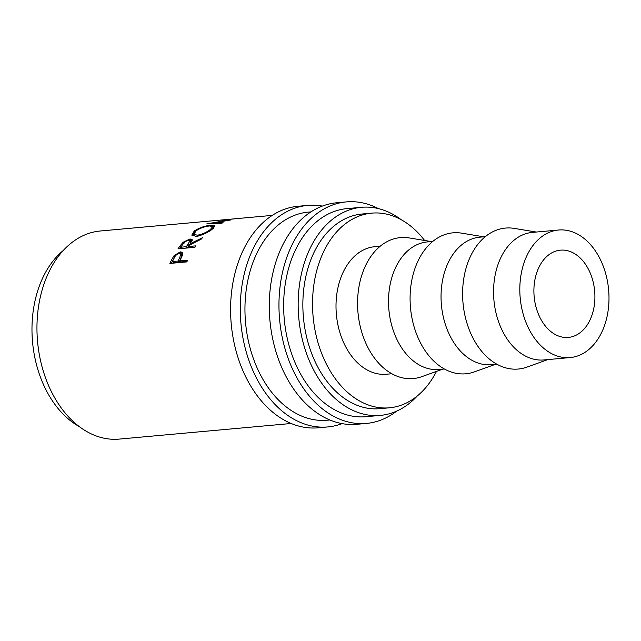<?xml version="1.0" encoding="UTF-8"?>
<svg xmlns="http://www.w3.org/2000/svg" width="641" height="641" viewBox="0 0 641 641"><rect width="100%" height="100%" fill="white"/><g stroke="black" fill="none" stroke-linecap="round" stroke-linejoin="round"><path stroke-width="0.96" d="M342.094 423.629A111.214 77.112 -95.2 0 1 327.759 426.938A111.214 77.112 -95.2 0 1 240.343 313.986A111.214 77.112 -95.2 0 1 307.664 205.416A111.214 77.112 -95.2 0 1 322.351 206.09M327.759 426.938L318.088 427.811A111.214 77.112 -95.2 0 1 230.672 314.859A111.214 77.112 -95.2 0 1 297.985 206.29L307.664 205.416M396.739 411.081A111.214 77.112 -95.2 0 1 366.46 423.429A111.214 77.112 -95.2 0 1 279.043 310.468A111.214 77.112 -95.2 0 1 346.356 201.899A111.214 77.112 -95.2 0 1 378.366 208.589M366.46 423.429L356.781 424.302A111.214 77.112 -95.2 0 1 269.364 311.35A111.214 77.112 -95.2 0 1 336.685 202.78L346.356 201.899M594.88 294.652A43.812 30.375 -95.2 0 1 568.367 337.422A43.812 30.375 -95.2 0 1 533.929 292.929A43.812 30.375 -95.2 0 1 560.45 250.158A43.812 30.375 -95.2 0 1 594.88 294.652M519.859 292.528A64.036 44.397 -95.2 0 1 558.615 230.015A64.036 44.397 -95.2 0 1 608.95 295.052A64.036 44.397 -95.2 0 1 570.194 357.566A64.036 44.397 -95.2 0 1 519.859 292.528M570.194 357.566L543.937 359.946A64.036 44.397 -95.2 0 1 493.602 294.908A64.036 44.397 -95.2 0 1 532.359 232.403L558.615 230.015M547.887 359.585L526.846 367.141A70.774 49.077 -95.2 0 1 462.658 297.16A70.774 49.077 -95.2 0 1 514.258 228.404L536.309 232.042M496.863 364.216L491.415 364.713A64.036 44.397 -95.2 0 1 441.088 299.676A64.036 44.397 -95.2 0 1 479.845 237.17L485.285 236.673M495.365 364.352L474.324 371.9A70.774 49.077 -95.2 0 1 410.136 301.927A70.774 49.077 -95.2 0 1 461.736 233.164L483.795 236.809M444.341 368.984L438.901 369.472A64.036 44.397 -95.2 0 1 388.566 304.443A64.036 44.397 -95.2 0 1 427.323 241.929L432.771 241.441M442.851 369.12L421.81 376.668A70.774 49.077 -95.2 0 1 357.622 306.694A70.774 49.077 -95.2 0 1 409.222 237.931L431.273 241.577M391.827 373.751L386.379 374.24A64.036 44.397 -95.2 0 1 336.052 309.21A64.036 44.397 -95.2 0 1 374.809 246.697L380.249 246.2M436.481 371.403A97.736 67.77 -95.2 0 1 389.424 407.804A97.736 67.77 -95.2 0 1 312.608 308.545A97.736 67.77 -95.2 0 1 371.764 213.132A97.736 67.77 -95.2 0 1 424.598 240.471M389.424 407.804L379.752 408.686A97.736 67.77 -95.2 0 1 302.929 309.419A97.736 67.77 -95.2 0 1 362.085 214.014L371.764 213.132M79.276 426.594A97.736 67.77 -95.2 0 1 32.05 334.001A97.736 67.77 -95.2 0 1 63.299 250.479M417.339 395.922A104.475 72.441 -95.2 0 1 380.361 415.4A104.475 72.441 -95.2 0 1 298.241 309.291A104.475 72.441 -95.2 0 1 361.476 207.299A104.475 72.441 -95.2 0 1 401.354 219.799M380.361 415.4L365.851 416.714A104.475 72.441 -95.2 0 1 283.731 310.605A104.475 72.441 -95.2 0 1 346.965 208.613L361.476 207.299M329.843 419.983L327.15 420.224A104.475 72.441 -95.2 0 1 245.03 314.114A104.475 72.441 -95.2 0 1 308.273 212.123L310.965 211.883M169.905 263.435A104.475 72.441 -95.2 0 1 171.66 259.733L174.088 255.575L180.329 251.849L182.533 252.426L182.597 254.942L180.45 259.557A104.475 72.441 -95.2 0 0 179.809 260.895L187.621 260.19A104.475 72.441 -95.2 0 0 186.835 261.897L169.905 263.435M177.998 248.836A104.475 72.441 -95.2 0 1 180.265 245.647L183.182 242.21L189.984 238.957L192.148 239.534L190.241 243.684L202.548 237.659A104.475 72.441 -95.2 0 0 201.154 239.205L188.943 245.399A104.475 72.441 -95.2 0 0 188.117 246.553L195.93 245.848A104.475 72.441 -95.2 0 0 194.928 247.298L177.998 248.836M194.223 231.024C199.343 227.747 204.896 225.816 210.881 225.231L214.911 225.936L212.131 229.318C207.227 232.987 201.891 235.327 196.138 236.361L191.811 235.159L194.223 231.024L194.824 232.523M230.223 220.063A104.475 72.441 -95.2 0 1 230.544 219.975L224.158 219.847L237.891 218.533A104.475 72.441 -95.2 0 1 239.341 218.381A104.475 72.441 -95.2 0 1 239.357 218.381L220.272 220.159A104.475 72.441 -95.2 0 0 220.063 220.184L227.339 220.296L206.971 223.821A104.475 72.441 -95.2 0 0 206.771 223.901L221.682 223.284A104.475 72.441 -95.2 0 1 223.06 222.651L212.323 223.124L230.223 220.063M291.15 423.493L119.154 439.101A104.475 72.441 -95.2 0 1 37.034 332.991A104.475 72.441 -95.2 0 1 100.268 231L239.357 218.381M212.451 223.661L212.323 223.124M210.881 225.231L211.081 225.92M212.828 226.73L214.695 226.914M192.356 235.768L193.927 233.26M210.945 231.016L210.344 229.518L212.772 226.553L209.535 225.977C204.671 226.513 200.168 228.124 196.018 230.816L193.935 234.302L195.401 236.409M213.325 228.372L212.772 226.553M198.005 236.633L197.308 235.207C202.011 234.382 206.354 232.483 210.344 229.518M193.935 234.302L197.308 235.207M183.182 242.21L183.975 243.524M189.992 240.423L192.22 240.407M189.984 238.957L190.73 240.319M190.241 243.684L191.058 244.966M188.117 246.553L188.967 247.795L194.96 247.25M179.817 248.668A102.792 71.271 -95.2 0 1 180.794 247.314M189.255 245.239L190.313 243.804M190.89 242.811L190.153 240.607L188.855 240.207C186.299 240.8 184.312 242.162 182.901 244.301A104.475 72.441 -95.2 0 0 180.738 247.226L186.379 246.713L190.153 240.607M180.738 247.226L181.587 248.46L187.228 247.947L188.182 246.649M186.379 246.713L187.228 247.947M171.411 263.299A102.792 71.271 -95.2 0 1 172.629 260.767L175.025 256.68L174.088 255.575M179.488 253.395L182.837 253.147M180.329 251.849L181.235 253.003M179.809 260.895L180.794 261.905L187.092 261.328M172.429 261.568L173.415 262.57L179.055 262.057L180.674 258.852L181.651 254.926L180.714 253.796L179.408 253.395C176.948 254.044 175.177 255.639 174.112 258.171A104.475 72.441 -95.2 0 0 172.429 261.568L178.07 261.055L179.712 257.794L180.714 253.796M179.712 257.794L180.674 258.852M178.07 261.055L179.055 262.057M180.265 245.647L181.091 246.905M188.518 243.852L189.335 245.134M171.66 259.733L172.629 260.767M272.265 215.392L239.341 218.381"/></g></svg>
